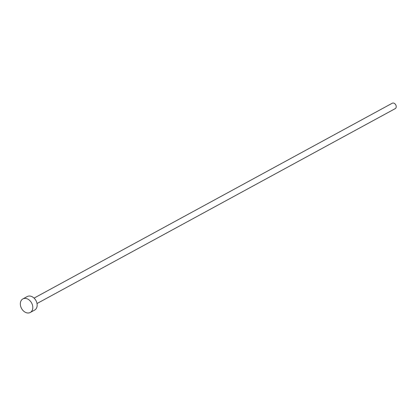 <?xml version="1.0" encoding="UTF-8"?>
<svg xmlns="http://www.w3.org/2000/svg" width="416" height="416" viewBox="0 0 416 416"><rect width="100%" height="100%" fill="white"/><g stroke="black" fill="none" stroke-linecap="round" stroke-linejoin="round"><path stroke-width="0.62" d="M34.065 298.106L392.252 103.225A3.089 2.293 61.5 0 1 393.349 103.028A3.089 2.293 61.5 0 1 396.032 105.518A3.089 2.293 61.5 0 1 395.2 108.649L37.014 303.529M22.88 298.917L27.232 296.551A7.717 5.736 61.5 0 1 29.978 296.052A7.717 5.736 61.5 0 1 36.691 302.276A7.717 5.736 61.5 0 1 34.611 310.107L30.259 312.473A7.717 5.736 61.5 0 1 27.513 312.972A7.717 5.736 61.5 0 1 20.8 306.748A7.717 5.736 61.5 0 1 22.88 298.917A7.717 5.736 61.5 0 1 25.626 298.418A7.717 5.736 61.5 0 1 32.339 304.647A7.717 5.736 61.5 0 1 30.259 312.473"/></g></svg>
